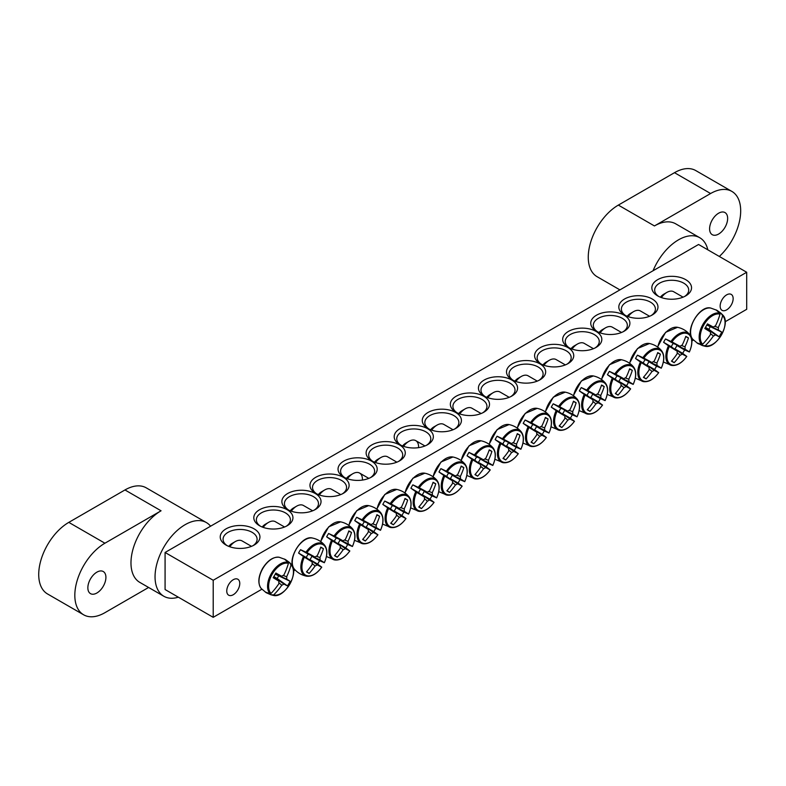 <?xml version="1.0" encoding="UTF-8"?>
<svg xmlns="http://www.w3.org/2000/svg" width="786" height="786" viewBox="0 0 786 786"><rect width="100%" height="100%" fill="white"/><g stroke="black" fill="none" stroke-linecap="round" stroke-linejoin="round"><path stroke-width="1.18" d="M260.5 526.256A17.017 9.825 180 0 1 256.364 519.821A17.017 9.825 180 0 1 266.867 510.753A17.017 9.825 180 0 1 285.406 512.875A17.017 9.825 180 0 1 290.398 519.821A17.017 9.825 180 0 1 286.251 526.256M746.7 272.261L698.567 244.475L165.08 552.479L213.212 580.264L746.7 272.261L746.7 309.311L725.164 321.749M693.478 340.043L691.867 340.977M295.163 570.007L293.551 570.941M261.876 589.225L213.212 617.324L165.08 589.529L165.08 552.479M287.214 509.75A19.571 11.299 0 0 0 259.537 509.75A19.571 11.299 0 0 0 259.537 525.726A19.571 11.299 0 0 0 287.214 525.726A19.571 11.299 0 0 0 287.214 509.75M315.294 493.539A19.571 11.299 0 0 0 287.617 493.539A19.571 11.299 0 0 0 287.617 509.525A19.571 11.299 0 0 0 315.294 509.525A19.571 11.299 0 0 0 315.294 493.539M371.454 461.117A19.571 11.299 0 0 0 343.777 461.117A19.571 11.299 0 0 0 343.777 477.102A19.571 11.299 0 0 0 371.454 477.102A19.571 11.299 0 0 0 371.454 461.117M427.604 428.694A19.571 11.299 0 0 0 399.927 428.694A19.571 11.299 0 0 0 399.927 444.68A19.571 11.299 0 0 0 427.613 444.68A19.571 11.299 0 0 0 427.604 428.694M624.556 314.99A19.571 11.299 0 0 0 652.233 314.99A19.571 11.299 0 0 0 652.233 299.004A19.571 11.299 0 0 0 624.556 299.004A19.571 11.299 0 0 0 624.556 314.99L624.556 314.99M568.406 347.412A19.571 11.299 0 0 0 596.083 347.412A19.571 11.299 0 0 0 596.083 331.427A19.571 11.299 0 0 0 568.406 331.427A19.571 11.299 0 0 0 568.406 347.412L568.406 347.412M512.246 379.835A19.571 11.299 0 0 0 539.923 379.835A19.571 11.299 0 0 0 539.923 363.849A19.571 11.299 0 0 0 512.246 363.849A19.571 11.299 0 0 0 512.246 379.835L512.246 379.835M456.086 412.257A19.571 11.299 0 0 0 483.763 412.257A19.571 11.299 0 0 0 483.763 396.272A19.571 11.299 0 0 0 456.086 396.272A19.571 11.299 0 0 0 456.086 412.257L456.086 412.257M657.656 295.88A19.856 11.466 0 0 0 685.726 295.88A19.856 11.466 0 0 0 685.726 279.669A19.856 11.466 0 0 0 657.656 279.669A19.856 11.466 0 0 0 657.646 295.88A19.856 11.466 0 0 0 657.656 295.88M226.044 545.071A19.856 11.466 0 0 0 254.124 545.071A19.856 11.466 0 0 0 254.124 528.86A19.856 11.466 0 0 0 226.044 528.86A19.856 11.466 0 0 0 226.044 545.071L226.044 545.071M484.166 396.046A19.571 11.299 0 0 0 511.843 396.046A19.571 11.299 0 0 0 511.843 380.06A19.571 11.299 0 0 0 484.166 380.06A19.571 11.299 0 0 0 484.166 396.046L484.166 396.046M540.326 363.623A19.571 11.299 0 0 0 568.003 363.623A19.571 11.299 0 0 0 568.003 347.638A19.571 11.299 0 0 0 540.326 347.638A19.571 11.299 0 0 0 540.326 363.623L540.326 363.623M596.476 331.201A19.571 11.299 0 0 0 624.163 331.201A19.571 11.299 0 0 0 624.153 315.215A19.571 11.299 0 0 0 596.476 315.215A19.571 11.299 0 0 0 596.476 331.201L596.476 331.201M455.684 412.483A19.571 11.299 0 0 0 428.006 412.483A19.571 11.299 0 0 0 428.006 428.468A19.571 11.299 0 0 0 455.684 428.468A19.571 11.299 0 0 0 455.684 412.483M399.534 444.905A19.571 11.299 0 0 0 371.857 444.905A19.571 11.299 0 0 0 371.857 460.891A19.571 11.299 0 0 0 399.534 460.891A19.571 11.299 0 0 0 399.534 444.905M343.374 477.328A19.571 11.299 0 0 0 315.697 477.328A19.571 11.299 0 0 0 315.697 493.313A19.571 11.299 0 0 0 343.374 493.313A19.571 11.299 0 0 0 343.374 477.328M288.58 510.045A17.017 9.825 180 0 1 284.434 503.61A17.017 9.825 180 0 1 294.947 494.541A17.017 9.825 180 0 1 313.486 496.664A17.017 9.825 180 0 1 318.477 503.61A17.017 9.825 180 0 1 314.331 510.045M316.66 493.834A17.017 9.825 180 0 1 312.514 487.399A17.017 9.825 180 0 1 323.026 478.33A17.017 9.825 180 0 1 341.566 480.452A17.017 9.825 180 0 1 346.557 487.399A17.017 9.825 180 0 1 342.411 493.834M344.74 477.623A17.017 9.825 180 0 1 340.593 471.197A17.017 9.825 180 0 1 351.096 462.119A17.017 9.825 180 0 1 369.646 464.241A17.017 9.825 180 0 1 374.627 471.197A17.017 9.825 180 0 1 370.491 477.623M372.819 461.411A17.017 9.825 180 0 1 368.673 454.986A17.017 9.825 180 0 1 379.176 445.908A17.017 9.825 180 0 1 397.726 448.03A17.017 9.825 180 0 1 402.707 454.986A17.017 9.825 180 0 1 398.561 461.411M400.899 445.2A17.017 9.825 180 0 1 396.753 438.775A17.017 9.825 180 0 1 407.256 429.696A17.017 9.825 180 0 1 425.806 431.819A17.017 9.825 180 0 1 430.787 438.775A17.017 9.825 180 0 1 426.641 445.2M428.979 428.989A17.017 9.825 180 0 1 424.833 422.563A17.017 9.825 180 0 1 435.336 413.485A17.017 9.825 180 0 1 453.886 415.607A17.017 9.825 180 0 1 458.867 422.563A17.017 9.825 180 0 1 454.721 428.989M625.528 315.51A17.017 9.825 180 0 1 621.382 309.085A17.017 9.825 180 0 1 638.399 299.26A17.017 9.825 180 0 1 655.416 309.085A17.017 9.825 180 0 1 651.27 315.51M597.448 331.721A17.017 9.825 180 0 1 593.302 325.296A17.017 9.825 180 0 1 610.319 315.471A17.017 9.825 180 0 1 627.336 325.296A17.017 9.825 180 0 1 623.19 331.721M569.369 347.933A17.017 9.825 180 0 1 565.222 341.507A17.017 9.825 180 0 1 582.239 331.682A17.017 9.825 180 0 1 599.256 341.507A17.017 9.825 180 0 1 595.11 347.933M541.289 364.144A17.017 9.825 180 0 1 537.143 357.718A17.017 9.825 180 0 1 554.159 347.893A17.017 9.825 180 0 1 571.176 357.718A17.017 9.825 180 0 1 567.04 364.144M513.209 380.355A17.017 9.825 180 0 1 509.063 373.93A17.017 9.825 180 0 1 526.08 364.105A17.017 9.825 180 0 1 543.106 373.93A17.017 9.825 180 0 1 538.96 380.355M485.129 396.566A17.017 9.825 180 0 1 480.983 390.141A17.017 9.825 180 0 1 498.01 380.316A17.017 9.825 180 0 1 515.027 390.141A17.017 9.825 180 0 1 510.88 396.566M720.143 306.118A9.196 5.306 -60 0 1 724.152 296.872A9.196 5.306 -60 0 1 731.245 294.406A9.196 5.306 -60 0 1 731.245 305.017A9.196 5.306 -60 0 1 722.049 310.332A9.196 5.306 -60 0 1 720.143 306.118M226.761 590.974A9.196 5.306 -60 0 1 230.779 581.719A9.196 5.306 -60 0 1 237.863 579.253A9.196 5.306 -60 0 1 237.863 589.873A9.196 5.306 -60 0 1 228.667 595.179A9.196 5.306 -60 0 1 226.761 590.974M457.049 412.778A17.017 9.825 180 0 1 452.913 406.352A17.017 9.825 180 0 1 469.93 396.527A17.017 9.825 180 0 1 486.947 406.352A17.017 9.825 180 0 1 482.8 412.778M227.125 545.651A17.017 9.825 180 0 1 223.067 539.275A17.017 9.825 180 0 1 240.084 529.45A17.017 9.825 180 0 1 257.101 539.275A17.017 9.825 180 0 1 253.043 545.651M658.727 296.46A17.017 9.825 180 0 1 654.669 290.093A17.017 9.825 180 0 1 671.686 280.268A17.017 9.825 180 0 1 688.713 290.093A17.017 9.825 180 0 1 684.645 296.46M213.212 580.264L213.212 617.324M698.842 343.963A19.139 11.053 -60 0 1 697.821 343.492A19.139 11.053 -60 0 1 697.673 343.403A19.139 11.053 -60 0 1 696.897 342.843L701.77 344.592L702.664 344.239A17.557 10.13 -60 0 1 703.863 324.883A17.557 10.13 -60 0 1 720.025 314.164L719.897 313.211L715.938 309.861A19.139 11.053 -60 0 1 716.803 310.254A19.139 11.053 -60 0 1 717.883 310.991L721.008 313.231L722.619 315.658A17.557 10.13 -60 0 1 721.42 335.013A17.557 10.13 -60 0 1 705.258 345.732L702.35 345.545L698.921 343.826M702.664 344.239A56.69 43.259 -60 0 0 710.573 334.374A5.62 3.242 -60 0 1 710.573 331.997A56.69 2.849 -145.9 0 1 704.787 328.499A55.934 42.68 -60 0 0 707.459 323.871A56.69 2.849 25.9 0 1 713.383 327.133A5.62 3.242 -60 0 1 715.447 325.944A56.69 43.259 -60 0 0 720.025 314.164M722.619 315.658A56.69 48.958 120 0 1 718.257 327.565A5.62 3.242 -60 0 1 718.257 329.943A56.69 2.849 25.9 0 1 721.754 332.124A55.934 48.31 120 0 1 719.082 336.752A56.69 2.849 -145.9 0 1 715.447 334.807A5.62 3.242 -60 0 1 713.383 335.995A56.69 48.958 120 0 1 705.258 345.732M714.641 326.249L718.257 327.565M661.38 297.57A13.617 7.86 -60 0 1 666.882 292.412A13.617 7.86 -60 0 1 673.681 291.734L683.083 297.167M666.882 292.412L663.669 294.259A9.078 5.237 120 0 0 660.387 297.196M705.337 327.595L715.447 334.807M713.383 335.995L710.446 333.529M710.573 331.997L705.14 327.929M718.257 329.943L706.958 324.795M707.135 324.461L713.383 327.133M721.754 332.124L706.85 324.991M719.082 336.752L708.795 329.334L710.19 326.917M705.455 327.408L708.795 329.334M284.335 559.052A19.139 11.053 -60 0 1 285.2 559.436A19.139 11.053 -60 0 1 285.357 559.524A19.139 11.053 -60 0 1 286.281 560.172L289.395 562.422L291.017 564.849A17.557 10.13 -60 0 1 289.808 584.204A17.557 10.13 -60 0 1 273.656 594.914L270.748 594.727L267.24 593.155A19.139 11.053 -60 0 1 266.061 592.585A19.139 11.053 -60 0 1 265.295 592.025L270.168 593.784L271.062 593.42A17.557 10.13 -60 0 1 272.261 574.065A17.557 10.13 -60 0 1 288.423 563.346L288.285 562.393L284.335 559.052M291.017 564.849A56.69 48.958 120 0 1 286.644 576.747A5.62 3.242 -60 0 1 286.644 579.125A56.69 2.849 25.9 0 1 290.152 581.306A55.934 48.31 120 0 1 287.48 585.934A56.69 2.849 -145.9 0 1 283.834 583.998A5.62 3.242 -60 0 1 281.781 585.187A56.69 48.958 120 0 1 273.656 594.914M281.781 585.187L278.834 582.721M271.062 593.42A56.69 43.259 -60 0 0 278.961 583.566A5.62 3.242 -60 0 1 278.961 581.188A56.69 2.849 -145.9 0 1 273.174 577.681A55.934 42.68 -60 0 0 275.847 573.053A56.69 2.849 25.9 0 1 281.781 576.315A5.62 3.242 -60 0 1 283.834 575.126A56.69 43.259 -60 0 0 288.423 563.346M229.777 546.761A13.617 7.86 -60 0 1 235.269 541.593A13.617 7.86 -60 0 1 242.078 540.915L251.481 546.349M235.269 541.593L232.066 543.45A9.078 5.237 120 0 0 228.775 546.388M275.532 573.642L281.781 576.315M283.039 575.44L286.644 576.747M286.644 579.125L275.346 573.986M278.961 581.188L273.528 577.111M273.734 576.786L283.834 583.998M290.152 581.306L275.247 574.173M287.48 585.934L277.183 578.525L278.588 576.109M273.842 576.59L277.183 578.525M495.131 439.59A19.139 11.053 -60 0 1 496.054 437.881A19.139 11.053 -60 0 1 497.076 436.22L503.492 439.178A17.557 10.13 -60 0 1 519.654 431.229A17.557 10.13 -60 0 1 520.853 449.199L516.117 447.214A19.139 11.053 -60 0 1 514.172 450.584L518.259 453.689A17.557 10.13 -60 0 1 502.097 461.637A17.557 10.13 -60 0 1 500.898 443.668L495.131 439.59L502.981 444.119A3.871 2.24 -60 0 1 504.926 440.75L511.617 443.618A5.62 3.242 -60 0 1 513.68 442.43A56.69 43.259 -60 0 0 517.316 433.646A55.934 2.81 25.9 0 1 519.988 435.189A56.69 48.958 120 0 1 516.49 444.051A5.62 3.242 -60 0 1 516.49 446.428A56.69 2.849 25.9 0 1 520.853 449.199L520.656 449.16M516.49 446.428L508.277 442.685A3.871 2.24 -60 0 1 506.331 446.055L514.172 450.584M516.117 447.214L508.277 442.685M503.492 439.178A56.69 2.849 25.9 0 1 511.617 443.618M518.131 453.542L518.259 453.689A56.69 2.849 -145.9 0 1 513.68 451.302A5.62 3.242 -60 0 1 511.617 452.49A56.69 48.958 120 0 1 505.693 459.948A55.934 2.81 -145.9 0 1 503.02 458.405A56.69 43.259 -60 0 0 508.807 450.859A5.62 3.242 -60 0 1 508.807 448.482A56.69 2.849 -145.9 0 1 500.898 443.668M506.331 446.055L513.68 451.302M459.731 413.908A13.617 7.86 -60 0 1 465.115 408.897A13.617 7.86 -60 0 1 471.924 408.219L481.12 413.534M465.115 408.897L461.903 410.754A9.078 5.237 120 0 0 458.739 413.534M508.807 448.482L502.981 444.119M511.617 452.49L508.68 450.014M512.885 442.734L516.49 444.051M505.693 459.948L503.227 458.179M519.988 435.189L517.217 433.941M504.926 440.75L497.076 436.22M523.211 423.379A19.139 11.053 -60 0 1 524.134 421.669A19.139 11.053 -60 0 1 525.156 420.009L531.572 422.966A17.557 10.13 -60 0 1 547.734 415.018A17.557 10.13 -60 0 1 548.933 432.988L544.197 431.003A19.139 11.053 -60 0 1 542.252 434.373L546.339 437.478A17.557 10.13 -60 0 1 530.177 445.426A17.557 10.13 -60 0 1 528.978 427.456L523.211 423.379L531.061 427.908A3.871 2.24 -60 0 1 533.006 424.538L539.697 427.407A5.62 3.242 -60 0 1 541.76 426.218A56.69 43.259 -60 0 0 545.396 417.435A55.934 2.81 25.9 0 1 548.068 418.977A56.69 48.958 120 0 1 544.57 427.839A5.62 3.242 -60 0 1 544.57 430.217A56.69 2.849 25.9 0 1 548.933 432.988L548.736 432.948M544.57 430.217L536.347 426.474A3.871 2.24 -60 0 1 534.411 429.844L542.252 434.373M544.197 431.003L536.347 426.474M531.572 422.966A56.69 2.849 25.9 0 1 539.697 427.407M546.211 437.33L546.339 437.478A56.69 2.849 -145.9 0 1 541.76 435.09A5.62 3.242 -60 0 1 539.697 436.279A56.69 48.958 120 0 1 533.773 443.736A55.934 2.81 -145.9 0 1 531.1 442.194A56.69 43.259 -60 0 0 536.887 434.648A5.62 3.242 -60 0 1 536.887 432.28A56.69 2.849 -145.9 0 1 528.978 427.456M534.411 429.844L541.76 435.09M487.801 397.696A13.617 7.86 -60 0 1 493.195 392.686A13.617 7.86 -60 0 1 499.994 392.008L509.2 397.323M493.195 392.686L489.983 394.543A9.078 5.237 120 0 0 486.819 397.323M536.887 432.28L531.061 427.908M539.697 436.279L536.759 433.803M540.965 426.533L544.57 427.839M533.773 443.736L531.307 441.968M548.068 418.977L545.297 417.73M533.006 424.538L525.156 420.009M551.291 407.168A19.139 11.053 -60 0 1 552.214 405.458A19.139 11.053 -60 0 1 553.236 403.798L559.652 406.755A17.557 10.13 -60 0 1 575.814 398.807A17.557 10.13 -60 0 1 577.012 416.776L572.277 414.792A19.139 11.053 -60 0 1 570.331 418.162L574.419 421.267A17.557 10.13 -60 0 1 558.257 429.215A17.557 10.13 -60 0 1 557.058 411.245L551.291 407.168L559.141 411.697A3.871 2.24 -60 0 1 561.076 408.327L567.777 411.196A5.62 3.242 -60 0 1 569.83 410.007A56.69 43.259 -60 0 0 573.475 401.224A55.934 2.81 25.9 0 1 576.148 402.766A56.69 48.958 120 0 1 572.65 411.628A5.62 3.242 -60 0 1 572.65 414.006A56.69 2.849 25.9 0 1 577.012 416.776L576.816 416.737M572.65 414.006L564.427 410.263A3.871 2.24 -60 0 1 562.491 413.632L570.331 418.162M572.277 414.792L564.427 410.263M559.652 406.755A56.69 2.849 25.9 0 1 567.777 411.196M574.291 421.119L574.419 421.267A56.69 2.849 -145.9 0 1 569.83 418.879A5.62 3.242 -60 0 1 567.777 420.068A56.69 48.958 120 0 1 561.852 427.525A55.934 2.81 -145.9 0 1 559.18 425.992A56.69 43.259 -60 0 0 564.967 418.437A5.62 3.242 -60 0 1 564.967 416.069A56.69 2.849 -145.9 0 1 557.058 411.245M562.491 413.632L569.83 418.879M515.881 381.485A13.617 7.86 -60 0 1 521.265 376.474A13.617 7.86 -60 0 1 528.074 375.796L537.28 381.112M521.265 376.474L518.062 378.331A9.078 5.237 120 0 0 514.899 381.112M564.967 416.069L559.141 411.697M567.777 420.068L564.839 417.592M569.035 410.321L572.65 411.628M561.852 427.525L559.386 425.757M576.148 402.766L573.377 401.518M561.076 408.327L553.236 403.798M579.37 390.956A19.139 11.053 -60 0 1 580.294 389.247A19.139 11.053 -60 0 1 581.316 387.586L587.732 390.544A17.557 10.13 -60 0 1 603.894 382.595A17.557 10.13 -60 0 1 605.092 400.565L600.357 398.581A19.139 11.053 -60 0 1 598.411 401.951L602.498 405.055A17.557 10.13 -60 0 1 586.336 413.004A17.557 10.13 -60 0 1 585.138 395.034L579.37 390.956L587.211 395.486A3.871 2.24 -60 0 1 589.156 392.116L595.857 394.985A5.62 3.242 -60 0 1 597.91 393.796A56.69 43.259 -60 0 0 601.555 385.012A55.934 2.81 25.9 0 1 604.228 386.555A56.69 48.958 120 0 1 600.73 395.417A5.62 3.242 -60 0 1 600.73 397.795A56.69 2.849 25.9 0 1 605.092 400.565L604.886 400.526M600.73 397.795L592.506 394.051A3.871 2.24 -60 0 1 590.561 397.421L598.411 401.951M600.357 398.581L592.506 394.051M587.732 390.544A56.69 2.849 25.9 0 1 595.857 394.985M602.361 404.908L602.498 405.055A56.69 2.849 -145.9 0 1 597.91 402.668A5.62 3.242 -60 0 1 595.857 403.857A56.69 48.958 120 0 1 589.922 411.314A55.934 2.81 -145.9 0 1 587.26 409.781A56.69 43.259 -60 0 0 593.047 402.226A5.62 3.242 -60 0 1 593.047 399.858A56.69 2.849 -145.9 0 1 585.138 395.034M590.561 397.421L597.91 402.668M543.961 365.274A13.617 7.86 -60 0 1 549.345 360.263A13.617 7.86 -60 0 1 556.154 359.585L565.36 364.9M549.345 360.263L546.142 362.12A9.078 5.237 120 0 0 542.979 364.9M593.047 399.858L587.211 395.486M595.857 403.857L592.919 401.381M597.114 394.11L600.73 395.417M589.922 411.314L587.456 409.545M604.228 386.555L601.457 385.307M589.156 392.116L581.316 387.586M607.45 374.745A19.139 11.053 -60 0 1 608.374 373.036A19.139 11.053 -60 0 1 609.396 371.375L615.811 374.333A17.557 10.13 -60 0 1 631.964 366.394A17.557 10.13 -60 0 1 633.172 384.354L628.436 382.369A19.139 11.053 -60 0 1 626.491 385.739L630.578 388.844A17.557 10.13 -60 0 1 614.416 396.792A17.557 10.13 -60 0 1 613.218 378.823L607.45 374.745L615.291 379.274A3.871 2.24 -60 0 1 617.236 375.905L623.937 378.773A5.62 3.242 -60 0 1 625.99 377.585A56.69 43.259 -60 0 0 629.635 368.801A55.934 2.81 25.9 0 1 632.308 370.344A56.69 48.958 120 0 1 628.8 379.206A5.62 3.242 -60 0 1 628.8 381.583A56.69 2.849 25.9 0 1 633.172 384.354L632.966 384.325M628.8 381.583L620.586 377.84A3.871 2.24 -60 0 1 618.641 381.21L626.491 385.739M628.436 382.369L620.586 377.84M615.811 374.333A56.69 2.849 25.9 0 1 623.937 378.773M630.441 388.697L630.578 388.844A56.69 2.849 -145.9 0 1 625.99 386.457A5.62 3.242 -60 0 1 623.937 387.645A56.69 48.958 120 0 1 618.002 395.112A55.934 2.81 -145.9 0 1 615.33 393.57A56.69 43.259 -60 0 0 621.127 386.014A5.62 3.242 -60 0 1 621.127 383.647A56.69 2.849 -145.9 0 1 613.218 378.823M618.641 381.21L625.99 386.457M572.041 349.063A13.617 7.86 -60 0 1 577.425 344.052A13.617 7.86 -60 0 1 584.234 343.374L593.43 348.689M577.425 344.052L574.222 345.909A9.078 5.237 120 0 0 571.058 348.689M621.127 383.647L615.291 379.274M623.937 387.645L620.989 385.169M625.194 377.899L628.8 379.206M618.002 395.112L615.536 393.334M632.308 370.344L629.537 369.096M617.236 375.905L609.396 371.375M635.53 358.534A19.139 11.053 -60 0 1 636.444 356.824A19.139 11.053 -60 0 1 637.466 355.164L643.881 358.121A17.557 10.13 -60 0 1 660.043 350.183A17.557 10.13 -60 0 1 661.242 368.143L656.507 366.158A19.139 11.053 -60 0 1 654.571 369.528L658.658 372.633A17.557 10.13 -60 0 1 642.496 380.581A17.557 10.13 -60 0 1 641.297 362.611L635.53 358.534L643.37 363.063A3.871 2.24 -60 0 1 645.316 359.703L652.016 362.562A5.62 3.242 -60 0 1 654.07 361.373A56.69 43.259 -60 0 0 657.715 352.59A55.934 2.81 25.9 0 1 660.387 354.132A56.69 48.958 120 0 1 656.88 362.994A5.62 3.242 -60 0 1 656.88 365.372A56.69 2.849 25.9 0 1 661.242 368.143L661.046 368.113M656.88 365.372L648.666 361.629A3.871 2.24 -60 0 1 646.721 364.999L654.571 369.528M656.507 366.158L648.666 361.629M643.881 358.121A56.69 2.849 25.9 0 1 652.016 362.562M658.521 372.485L658.658 372.633A56.69 2.849 -145.9 0 1 654.07 370.245A5.62 3.242 -60 0 1 652.016 371.434A56.69 48.958 120 0 1 646.082 378.901A55.934 2.81 -145.9 0 1 643.41 377.359A56.69 43.259 -60 0 0 649.197 369.803A5.62 3.242 -60 0 1 649.197 367.435A56.69 2.849 -145.9 0 1 641.297 362.611M646.721 364.999L654.07 370.245M600.121 332.851A13.617 7.86 -60 0 1 605.505 327.841A13.617 7.86 -60 0 1 612.314 327.163L621.51 332.478M605.505 327.841L602.292 329.698A9.078 5.237 120 0 0 599.138 332.478M649.197 367.435L643.37 363.063M652.016 371.434L649.069 368.958M653.274 361.688L656.88 362.994M646.082 378.901L643.616 377.123M660.387 354.132L657.607 352.885M645.316 359.703L637.466 355.164M663.61 342.323A19.139 11.053 -60 0 1 664.524 340.613A19.139 11.053 -60 0 1 665.546 338.953L671.961 341.91A17.557 10.13 -60 0 1 688.123 333.971A17.557 10.13 -60 0 1 689.322 351.932L684.586 349.947A19.139 11.053 -60 0 1 682.651 353.317L686.728 356.422A17.557 10.13 -60 0 1 670.576 364.37A17.557 10.13 -60 0 1 669.367 346.4L663.61 342.323L671.45 346.852A3.871 2.24 -60 0 1 673.396 343.492L680.087 346.351A5.62 3.242 -60 0 1 682.15 345.162A56.69 43.259 -60 0 0 685.795 336.379A55.934 2.81 25.9 0 1 688.457 337.921A56.69 48.958 120 0 1 684.96 346.783A5.62 3.242 -60 0 1 684.96 349.161A56.69 2.849 25.9 0 1 689.322 351.932L689.125 351.902M684.96 349.161L676.746 345.418A3.871 2.24 -60 0 1 674.801 348.788L682.651 353.317M684.586 349.947L676.746 345.418M671.961 341.91A56.69 2.849 25.9 0 1 680.087 346.351M686.6 356.274L686.728 356.422A56.69 2.849 -145.9 0 1 682.15 354.034A5.62 3.242 -60 0 1 680.087 355.223A56.69 48.958 120 0 1 674.162 362.69A55.934 2.81 -145.9 0 1 671.49 361.147A56.69 43.259 -60 0 0 677.277 353.602A5.62 3.242 -60 0 1 677.277 351.224A56.69 2.849 -145.9 0 1 669.367 346.4M674.801 348.788L682.15 354.034M628.201 316.64A13.617 7.86 -60 0 1 633.585 311.629A13.617 7.86 -60 0 1 640.394 310.951L649.59 316.267M633.585 311.629L630.372 313.486A9.078 5.237 120 0 0 627.208 316.267M677.277 351.224L671.45 346.852M680.087 355.223L677.149 352.757M681.354 345.476L684.96 346.783M674.162 362.69L671.696 360.912M688.457 337.921L685.687 336.673M673.396 343.492L665.546 338.953M467.061 455.801A19.139 11.053 -60 0 1 467.975 454.092A19.139 11.053 -60 0 1 468.996 452.431L475.412 455.389A17.557 10.13 -60 0 1 491.574 447.44A17.557 10.13 -60 0 1 492.773 465.41L488.037 463.426A19.139 11.053 -60 0 1 486.102 466.796L490.179 469.9A17.557 10.13 -60 0 1 474.027 477.849A17.557 10.13 -60 0 1 472.818 459.879L467.061 455.801L474.901 460.331A3.871 2.24 -60 0 1 476.847 456.961L483.537 459.83A5.62 3.242 -60 0 1 485.601 458.641A56.69 43.259 -60 0 0 489.246 449.857A55.934 2.81 25.9 0 1 491.908 451.4A56.69 48.958 120 0 1 488.411 460.262A5.62 3.242 -60 0 1 488.411 462.64A56.69 2.849 25.9 0 1 492.773 465.41L492.576 465.371M488.411 462.64L480.197 458.896A3.871 2.24 -60 0 1 478.252 462.266L486.102 466.796M488.037 463.426L480.197 458.896M475.412 455.389A56.69 2.849 25.9 0 1 483.537 459.83M490.051 469.753L490.179 469.9A56.69 2.849 -145.9 0 1 485.601 467.513A5.62 3.242 -60 0 1 483.537 468.702A56.69 48.958 120 0 1 477.613 476.159A55.934 2.81 -145.9 0 1 474.94 474.616A56.69 43.259 -60 0 0 480.727 467.071A5.62 3.242 -60 0 1 480.727 464.693A56.69 2.849 -145.9 0 1 472.818 459.879M478.252 462.266L485.601 467.513M431.652 430.119A13.617 7.86 -60 0 1 437.036 425.108A13.617 7.86 -60 0 1 443.844 424.43L453.041 429.745M437.036 425.108L433.823 426.955A9.078 5.237 120 0 0 430.659 429.745M480.727 464.693L474.901 460.331M483.537 468.702L480.6 466.226M484.805 458.945L488.411 460.262M477.613 476.159L475.147 474.39M491.908 451.4L489.138 450.152M476.847 456.961L468.996 452.431M438.981 472.013A19.139 11.053 -60 0 1 439.895 470.303A19.139 11.053 -60 0 1 440.917 468.643L447.332 471.6A17.557 10.13 -60 0 1 463.494 463.652A17.557 10.13 -60 0 1 464.693 481.622L459.957 479.637A19.139 11.053 -60 0 1 458.022 483.007L462.109 486.112A17.557 10.13 -60 0 1 445.947 494.06A17.557 10.13 -60 0 1 444.748 476.09L438.981 472.013L446.821 476.542A3.871 2.24 -60 0 1 448.767 473.172L455.467 476.041A5.62 3.242 -60 0 1 457.521 474.852A56.69 43.259 -60 0 0 461.166 466.069A55.934 2.81 25.9 0 1 463.838 467.601A56.69 48.958 120 0 1 460.331 476.473A5.62 3.242 -60 0 1 460.331 478.851A56.69 2.849 25.9 0 1 464.693 481.622L464.497 481.582M460.331 478.851L452.117 475.108A3.871 2.24 -60 0 1 450.172 478.478L458.022 483.007M459.957 479.637L452.117 475.108M447.332 471.6A56.69 2.849 25.9 0 1 455.467 476.041M461.971 485.964L462.109 486.112A56.69 2.849 -145.9 0 1 457.521 483.724A5.62 3.242 -60 0 1 455.467 484.913A56.69 48.958 120 0 1 449.533 492.37A55.934 2.81 -145.9 0 1 446.861 490.828A56.69 43.259 -60 0 0 452.648 483.282A5.62 3.242 -60 0 1 452.648 480.904A56.69 2.849 -145.9 0 1 444.748 476.09M450.172 478.478L457.521 483.724M403.572 446.33A13.617 7.86 -60 0 1 408.956 441.319A13.617 7.86 -60 0 1 415.765 440.641A13.617 7.86 -60 0 1 418.565 447.637M408.956 441.319L405.743 443.166A9.078 5.237 120 0 0 402.589 445.957M452.648 480.904L446.821 476.542M455.467 484.913L452.52 482.437M456.725 475.157L460.331 476.473M449.533 492.37L447.067 490.602M463.838 467.601L461.058 466.353M448.767 473.172L440.917 468.643M410.901 488.224A19.139 11.053 -60 0 1 411.825 486.514A19.139 11.053 -60 0 1 412.846 484.854L419.262 487.811A17.557 10.13 -60 0 1 435.415 479.863A17.557 10.13 -60 0 1 436.623 497.833L431.887 495.848A19.139 11.053 -60 0 1 429.942 499.218L434.029 502.323A17.557 10.13 -60 0 1 417.867 510.271A17.557 10.13 -60 0 1 416.668 492.301L410.901 488.224L418.742 492.753A3.871 2.24 -60 0 1 420.687 489.383L427.388 492.252A5.62 3.242 -60 0 1 429.441 491.063A56.69 43.259 -60 0 0 433.086 482.28A55.934 2.81 25.9 0 1 435.758 483.812A56.69 48.958 120 0 1 432.251 492.684A5.62 3.242 -60 0 1 432.251 495.062A56.69 2.849 25.9 0 1 436.623 497.833L436.417 497.793M432.251 495.062L424.037 491.319A3.871 2.24 -60 0 1 422.092 494.689L429.942 499.218M431.887 495.848L424.037 491.319M419.262 487.811A56.69 2.849 25.9 0 1 427.388 492.252M433.892 502.166L434.029 502.323A56.69 2.849 -145.9 0 1 429.441 499.935A5.62 3.242 -60 0 1 427.388 501.114A56.69 48.958 120 0 1 421.453 508.581A55.934 2.81 -145.9 0 1 418.781 507.039A56.69 43.259 -60 0 0 424.578 499.493A5.62 3.242 -60 0 1 424.578 497.116A56.69 2.849 -145.9 0 1 416.668 492.301M422.092 494.689L429.441 499.935M375.492 462.541A13.617 7.86 -60 0 1 380.876 457.531A13.617 7.86 -60 0 1 387.685 456.853L396.881 462.168M380.876 457.531L377.673 459.378A9.078 5.237 120 0 0 374.509 462.168M424.578 497.116L418.742 492.753M427.388 501.114L424.44 498.648M428.645 491.368L432.251 492.684M421.453 508.581L418.987 506.813M435.758 483.812L432.988 482.565M420.687 489.383L412.846 484.854M382.821 504.435A19.139 11.053 -60 0 1 383.745 502.726A19.139 11.053 -60 0 1 384.767 501.065L391.182 504.023A17.557 10.13 -60 0 1 407.345 496.074A17.557 10.13 -60 0 1 408.543 514.044L403.808 512.059A19.139 11.053 -60 0 1 401.862 515.429L405.949 518.534A17.557 10.13 -60 0 1 389.787 526.482A17.557 10.13 -60 0 1 388.589 508.513L382.821 504.435L390.662 508.964A3.871 2.24 -60 0 1 392.607 505.595L399.308 508.463A5.62 3.242 -60 0 1 401.361 507.275A56.69 43.259 -60 0 0 405.006 498.481A55.934 2.81 25.9 0 1 407.679 500.024A56.69 48.958 120 0 1 404.181 508.896A5.62 3.242 -60 0 1 404.181 511.273A56.69 2.849 25.9 0 1 408.543 514.044L408.337 514.005M404.181 511.273L395.957 507.53A3.871 2.24 -60 0 1 394.012 510.9L401.862 515.429M403.808 512.059L395.957 507.53M391.182 504.023A56.69 2.849 25.9 0 1 399.308 508.463M405.812 518.377L405.949 518.534A56.69 2.849 -145.9 0 1 401.361 516.147A5.62 3.242 -60 0 1 399.308 517.326A56.69 48.958 120 0 1 393.373 524.793A55.934 2.81 -145.9 0 1 390.711 523.25A56.69 43.259 -60 0 0 396.498 515.704A5.62 3.242 -60 0 1 396.498 513.327A56.69 2.849 -145.9 0 1 388.589 508.513M394.012 510.9L401.361 516.147M347.412 478.753A13.617 7.86 -60 0 1 352.796 473.742A13.617 7.86 -60 0 1 359.605 473.064A13.617 7.86 -60 0 1 362.405 480.059M352.796 473.742L349.593 475.589A9.078 5.237 120 0 0 346.43 478.379M396.498 513.327L390.662 508.964M399.308 517.326L396.37 514.859M400.565 507.579L404.181 508.896M393.373 524.793L390.907 523.014M407.679 500.024L404.908 498.776M392.607 505.595L384.767 501.065M354.741 520.646A19.139 11.053 -60 0 1 355.665 518.937A19.139 11.053 -60 0 1 356.687 517.276L363.103 520.234A17.557 10.13 -60 0 1 379.265 512.285A17.557 10.13 -60 0 1 380.463 530.255L375.728 528.271A19.139 11.053 -60 0 1 373.782 531.641L377.87 534.745A17.557 10.13 -60 0 1 361.707 542.694A17.557 10.13 -60 0 1 360.509 524.724L354.741 520.646L362.592 525.176A3.871 2.24 -60 0 1 364.527 521.806L371.228 524.675A5.62 3.242 -60 0 1 373.281 523.486A56.69 43.259 -60 0 0 376.926 514.692A55.934 2.81 25.9 0 1 379.599 516.235A56.69 48.958 120 0 1 376.101 525.107A5.62 3.242 -60 0 1 376.101 527.485A56.69 2.849 25.9 0 1 380.463 530.255L380.267 530.216M376.101 527.485L367.877 523.741A3.871 2.24 -60 0 1 365.942 527.111L373.782 531.641M375.728 528.271L367.877 523.741M363.103 520.234A56.69 2.849 25.9 0 1 371.228 524.675M377.742 534.588L377.87 534.745A56.69 2.849 -145.9 0 1 373.281 532.348A5.62 3.242 -60 0 1 371.228 533.537A56.69 48.958 120 0 1 365.303 541.004A55.934 2.81 -145.9 0 1 362.631 539.461A56.69 43.259 -60 0 0 368.418 531.916A5.62 3.242 -60 0 1 368.418 529.538A56.69 2.849 -145.9 0 1 360.509 524.724M365.942 527.111L373.281 532.348M319.332 494.964A13.617 7.86 -60 0 1 324.716 489.953A13.617 7.86 -60 0 1 331.525 489.275L340.731 494.591M324.716 489.953L321.513 491.8A9.078 5.237 120 0 0 318.35 494.591M368.418 529.538L362.592 525.176M371.228 533.537L368.29 531.071M372.485 523.79L376.101 525.107M365.303 541.004L362.837 539.225M379.599 516.235L376.828 514.987M364.527 521.806L356.687 517.276M326.662 536.858A19.139 11.053 -60 0 1 327.585 535.138A19.139 11.053 -60 0 1 328.607 533.488L335.023 536.445A17.557 10.13 -60 0 1 351.185 528.497A17.557 10.13 -60 0 1 352.383 546.467L347.648 544.482A19.139 11.053 -60 0 1 345.702 547.852L349.79 550.957A17.557 10.13 -60 0 1 333.628 558.905A17.557 10.13 -60 0 1 332.429 540.935L326.662 536.858L334.512 541.387A3.871 2.24 -60 0 1 336.457 538.017L343.148 540.886A5.62 3.242 -60 0 1 345.211 539.697A56.69 43.259 -60 0 0 348.846 530.904A55.934 2.81 25.9 0 1 351.519 532.446A56.69 48.958 120 0 1 348.021 541.318A5.62 3.242 -60 0 1 348.021 543.696A56.69 2.849 25.9 0 1 352.383 546.467L352.187 546.427M348.021 543.696L339.798 539.953A3.871 2.24 -60 0 1 337.862 543.322L345.702 547.852M347.648 544.482L339.798 539.953M335.023 536.445A56.69 2.849 25.9 0 1 343.148 540.886M349.662 550.799L349.79 550.957A56.69 2.849 -145.9 0 1 345.211 548.559A5.62 3.242 -60 0 1 343.148 549.748A56.69 48.958 120 0 1 337.223 557.215A55.934 2.81 -145.9 0 1 334.551 555.673A56.69 43.259 -60 0 0 340.338 548.127A5.62 3.242 -60 0 1 340.338 545.749A56.69 2.849 -145.9 0 1 332.429 540.935M337.862 543.322L345.211 548.559M291.252 511.175A13.617 7.86 -60 0 1 296.646 506.164A13.617 7.86 -60 0 1 303.445 505.486L312.651 510.802M296.646 506.164L293.433 508.011A9.078 5.237 120 0 0 290.27 510.802M340.338 545.749L334.512 541.387M343.148 549.748L340.21 547.282M344.415 540.002L348.021 541.318M337.223 557.215L334.757 555.437M351.519 532.446L348.748 531.198M336.457 538.017L328.607 533.488M298.582 553.069A19.139 11.053 -60 0 1 299.505 551.35A19.139 11.053 -60 0 1 300.527 549.699L306.943 552.656A17.557 10.13 -60 0 1 323.105 544.708A17.557 10.13 -60 0 1 324.304 562.678L319.568 560.693A19.139 11.053 -60 0 1 317.623 564.063L321.71 567.168A17.557 10.13 -60 0 1 305.548 575.116A17.557 10.13 -60 0 1 304.349 557.146L298.582 553.069L306.432 557.598A3.871 2.24 -60 0 1 308.377 554.228L315.068 557.097A5.62 3.242 -60 0 1 317.131 555.908A56.69 43.259 -60 0 0 320.767 547.115A55.934 2.81 25.9 0 1 323.439 548.657A56.69 48.958 120 0 1 319.941 557.529A5.62 3.242 -60 0 1 319.941 559.907A56.69 2.849 25.9 0 1 324.304 562.678L324.107 562.638M319.941 559.907L311.728 556.164A3.871 2.24 -60 0 1 309.782 559.534L317.623 564.063M319.568 560.693L311.728 556.164M306.943 552.656A56.69 2.849 25.9 0 1 315.068 557.097M321.582 567.011L321.71 567.168A56.69 2.849 -145.9 0 1 317.131 564.77A5.62 3.242 -60 0 1 315.068 565.959A56.69 48.958 120 0 1 309.144 573.426A55.934 2.81 -145.9 0 1 306.471 571.884A56.69 43.259 -60 0 0 312.258 564.338A5.62 3.242 -60 0 1 312.258 561.961A56.69 2.849 -145.9 0 1 304.349 557.146M309.782 559.534L317.131 564.77M263.182 527.386A13.617 7.86 -60 0 1 268.566 522.376A13.617 7.86 -60 0 1 275.375 521.698L284.571 527.013M268.566 522.376L265.354 524.223A9.078 5.237 120 0 0 262.19 527.013M312.258 561.961L306.432 557.598M315.068 565.959L312.13 563.493M316.336 556.213L319.941 557.529M309.144 573.426L306.678 571.648M323.439 548.657L320.668 547.41M308.377 554.228L300.527 549.699M718.62 213.203A12.763 7.369 120 0 0 710.279 224.452A12.763 7.369 120 0 0 712.244 234.68A12.763 7.369 120 0 0 725.006 227.311A12.763 7.369 120 0 0 725.006 212.574A12.763 7.369 120 0 0 718.62 213.203M707.813 249.81A42.542 24.562 120 0 0 699.786 237.736L675.714 223.833A42.542 24.562 120 0 0 654.443 225.946L710.603 193.523A42.542 24.562 -60 0 1 731.874 191.411A42.542 24.562 -60 0 1 719.328 256.462M619.918 289.877L597.065 276.682A42.542 24.562 -60 0 1 590.551 242.589A42.542 24.562 -60 0 1 618.346 205.097L654.443 225.946M699.786 237.736A42.542 24.562 120 0 0 653.058 270.738M731.874 191.411L695.767 170.572A42.542 24.562 120 0 0 674.496 172.684L618.346 205.097M96.884 593.008A12.763 7.369 120 0 0 105.226 581.758A12.763 7.369 120 0 0 103.271 571.53A12.763 7.369 120 0 0 90.498 578.899A12.763 7.369 120 0 0 90.498 593.636A12.763 7.369 120 0 0 96.884 593.008M210.579 526.207A42.542 24.562 120 0 0 206.404 522.582L146.235 487.841A42.542 24.562 -60 0 0 124.964 489.953L161.061 510.792A42.542 24.562 120 0 0 133.266 548.284A42.542 24.562 120 0 0 139.79 582.377L163.861 596.269A42.542 24.562 120 0 0 178.334 597.193M206.404 522.582A42.542 24.562 120 0 0 185.132 524.684A42.542 24.562 120 0 0 157.338 562.177A42.542 24.562 120 0 0 163.861 596.269M161.061 510.792L104.911 543.214A42.542 24.562 -60 0 0 77.116 580.707A42.542 24.562 -60 0 0 83.63 614.799A42.542 24.562 -60 0 0 104.911 612.687L148.603 587.466M124.964 489.953L68.804 522.376A42.542 24.562 120 0 0 41.01 559.868A42.542 24.562 120 0 0 47.533 593.961L83.63 614.799M692.81 339.316A18.363 10.601 -60 0 1 694.392 319.411A18.363 10.601 -60 0 1 710.839 308.092C699.56 304.595 684.144 331.289 692.81 339.316L697.673 343.403M704.295 346.056A18.294 10.562 120 0 0 704.954 346.213C716.154 349.485 731.324 323.223 722.884 315.157A18.294 10.562 120 0 0 722.422 314.665M719.897 313.211A18.294 10.562 120 0 0 702.949 324.353A18.294 10.562 120 0 0 701.77 344.592M262.779 568.592A18.363 10.601 -60 0 1 279.236 557.274C273.223 556.665 267.662 560.389 262.553 568.465C258.122 576.924 257.67 583.605 261.207 588.498A18.363 10.601 -60 0 1 262.779 568.592M288.285 562.393A18.294 10.562 120 0 0 271.347 573.534A18.294 10.562 120 0 0 270.168 593.784M272.693 595.238A18.294 10.562 120 0 0 273.351 595.395C284.552 598.677 299.721 572.405 291.282 564.348A18.294 10.562 120 0 0 290.81 563.857M489.295 444.414A18.363 10.601 -60 0 1 492.625 435.896A18.363 10.601 -60 0 1 509.073 424.578L497.125 429.588L489.108 444.277M500.014 443.078A18.294 10.562 120 0 0 503.187 462.699L494.905 459.24M520.902 449.238C524.164 441.712 524.233 435.847 521.118 431.652A18.294 10.562 120 0 0 502.539 438.706M517.375 428.203A18.363 10.601 -60 0 1 520.705 419.685A18.363 10.601 -60 0 1 537.152 408.366L525.205 413.377L517.178 428.065M528.094 426.867A18.294 10.562 120 0 0 531.267 446.487L522.985 443.029M548.972 433.027C552.244 425.501 552.312 419.636 549.198 415.44A18.294 10.562 120 0 0 530.619 422.495M545.455 411.992A18.363 10.601 -60 0 1 548.785 403.473A18.363 10.601 -60 0 1 565.232 392.155L553.285 397.166L545.258 411.854M556.164 410.656A18.294 10.562 120 0 0 559.347 430.276L551.065 426.818M577.052 416.816C580.314 409.29 580.392 403.424 577.278 399.229A18.294 10.562 120 0 0 558.689 406.283M573.534 395.78A18.363 10.601 -60 0 1 576.865 387.262A18.363 10.601 -60 0 1 593.312 375.944L581.365 380.955L573.338 395.643M584.244 394.444A18.294 10.562 120 0 0 587.427 414.065L579.144 410.606M605.132 400.605C608.393 393.079 608.472 387.213 605.358 383.018A18.294 10.562 120 0 0 586.769 390.072M601.604 379.569A18.363 10.601 -60 0 1 604.935 371.051A18.363 10.601 -60 0 1 621.392 359.733L609.435 364.743L601.418 379.432M612.323 378.233A18.294 10.562 120 0 0 615.507 397.854L607.224 394.395M633.211 384.393C636.473 376.867 636.552 371.002 633.437 366.807A18.294 10.562 120 0 0 614.848 373.861M629.684 363.358A18.363 10.601 -60 0 1 633.015 354.84A18.363 10.601 -60 0 1 649.462 343.521L637.515 348.532L629.498 363.22M640.403 362.022A18.294 10.562 120 0 0 643.587 381.642L635.304 378.184M661.291 368.182C664.553 360.656 664.632 354.791 661.507 350.595A18.294 10.562 120 0 0 642.928 357.65M657.764 347.147A18.363 10.601 -60 0 1 661.095 338.628A18.363 10.601 -60 0 1 677.542 327.31L665.595 332.321L657.577 347.009M668.483 345.811A18.294 10.562 120 0 0 671.666 365.431L663.374 361.973M689.371 351.971C692.633 344.445 692.702 338.579 689.587 334.384A18.294 10.562 120 0 0 671.008 341.438M461.215 460.625A18.363 10.601 -60 0 1 464.546 452.107A18.363 10.601 -60 0 1 480.993 440.789L469.046 445.8L461.028 460.488M471.934 459.289A18.294 10.562 120 0 0 475.117 478.91L466.825 475.451M492.822 465.45C496.084 457.924 496.153 452.058 493.038 447.863A18.294 10.562 120 0 0 474.459 454.917M433.135 476.837A18.363 10.601 -60 0 1 436.466 468.318A18.363 10.601 -60 0 1 452.913 457L440.966 462.011L432.948 476.699M443.854 475.501A18.294 10.562 120 0 0 447.038 495.121L438.755 491.663M464.742 481.661C468.004 474.135 468.083 468.269 464.958 464.064A18.294 10.562 120 0 0 446.379 471.128M405.055 493.048A18.363 10.601 -60 0 1 408.386 484.53A18.363 10.601 -60 0 1 424.843 473.211L412.886 478.222L404.869 492.91M415.774 491.712A18.294 10.562 120 0 0 418.958 511.332L410.675 507.874M436.662 497.872C439.924 490.346 440.003 484.481 436.888 480.275A18.294 10.562 120 0 0 418.299 487.34M376.985 509.259A18.363 10.601 -60 0 1 380.316 500.741A18.363 10.601 -60 0 1 396.763 489.423L384.816 494.433L376.789 509.122M387.695 507.923A18.294 10.562 120 0 0 390.878 527.544L382.595 524.075M408.582 514.083C411.844 506.557 411.923 500.692 408.808 496.487A18.294 10.562 120 0 0 390.22 503.541M348.905 525.47A18.363 10.601 -60 0 1 352.236 516.952A18.363 10.601 -60 0 1 368.683 505.634L356.736 510.645L348.709 525.333M359.615 524.134A18.294 10.562 120 0 0 362.798 543.755L354.515 540.287M380.503 530.285C383.765 522.769 383.843 516.903 380.729 512.698A18.294 10.562 120 0 0 362.14 519.752M320.826 541.682A18.363 10.601 -60 0 1 324.156 533.163A18.363 10.601 -60 0 1 340.603 521.845L328.656 526.856L320.629 541.544M331.545 540.346A18.294 10.562 120 0 0 334.718 559.966L326.436 556.498M352.423 546.496C355.694 538.98 355.763 533.114 352.649 528.909A18.294 10.562 120 0 0 334.07 535.964M294.495 569.28A18.363 10.601 -60 0 1 296.076 549.375A18.363 10.601 -60 0 1 312.523 538.056C301.244 534.559 285.839 561.253 294.495 569.28C297.776 572.925 301.824 575.224 306.648 576.177C311.836 576.777 316.876 573.78 321.759 567.187M303.465 556.557A18.294 10.562 120 0 0 306.638 576.177M324.353 562.707C327.615 555.191 327.683 549.326 324.569 545.12A18.294 10.562 120 0 0 305.99 552.175M674.496 172.684L710.603 193.523M68.804 522.376L104.911 543.214M702.35 345.555L704.954 346.213M722.884 315.157L721.008 313.231M716.812 310.254L710.839 308.092M285.2 559.445L279.236 557.274M266.071 592.585L261.207 588.498M270.738 594.737L273.351 595.395M291.282 564.348L289.405 562.412M521.118 431.652C517.895 427.948 513.877 425.59 509.073 424.578M503.197 462.699C508.385 463.298 513.425 460.301 518.308 453.709M549.198 415.44C545.965 411.736 541.957 409.378 537.152 408.366M531.267 446.487C536.465 447.087 541.505 444.09 546.388 437.497M577.278 399.229C574.045 395.525 570.037 393.167 565.232 392.155M559.347 430.276C564.545 430.875 569.585 427.879 574.468 421.286M605.358 383.018C602.125 379.314 598.107 376.956 593.312 375.944M587.427 414.065C592.624 414.664 597.665 411.668 602.548 405.075M633.437 366.807C630.205 363.103 626.187 360.745 621.392 359.733M615.507 397.854C620.704 398.453 625.744 395.456 630.627 388.864M661.507 350.595C658.285 346.891 654.266 344.533 649.462 343.521M643.587 381.642C648.784 382.242 653.824 379.245 658.707 372.652M689.587 334.384C686.365 330.68 682.346 328.322 677.542 327.31M671.666 365.431C676.864 366.03 681.904 363.034 686.787 356.441M493.038 447.863C489.816 444.159 485.797 441.801 480.993 440.789M475.117 478.91C480.315 479.509 485.355 476.513 490.238 469.92M464.958 464.064C461.736 460.37 457.717 458.012 452.913 457M447.038 495.121C452.235 495.72 457.275 492.724 462.158 486.131M424.961 445.957L415.765 440.641M436.888 480.275C433.656 476.581 429.637 474.223 424.843 473.211M418.958 511.332C424.155 511.932 429.195 508.935 434.078 502.342M408.808 496.487C405.576 492.793 401.558 490.435 396.763 489.423M390.878 527.544C396.075 528.143 401.115 525.146 405.998 518.554M368.811 478.379L359.605 473.064M380.729 512.698C377.496 509.004 373.488 506.646 368.683 505.634M362.798 543.755C367.995 544.354 373.036 541.358 377.919 534.765M352.649 528.909C349.416 525.215 345.408 522.857 340.603 521.845M334.718 559.966C339.916 560.565 344.956 557.569 349.839 550.976M324.569 545.12C321.346 541.426 317.328 539.068 312.523 538.056"/></g></svg>
